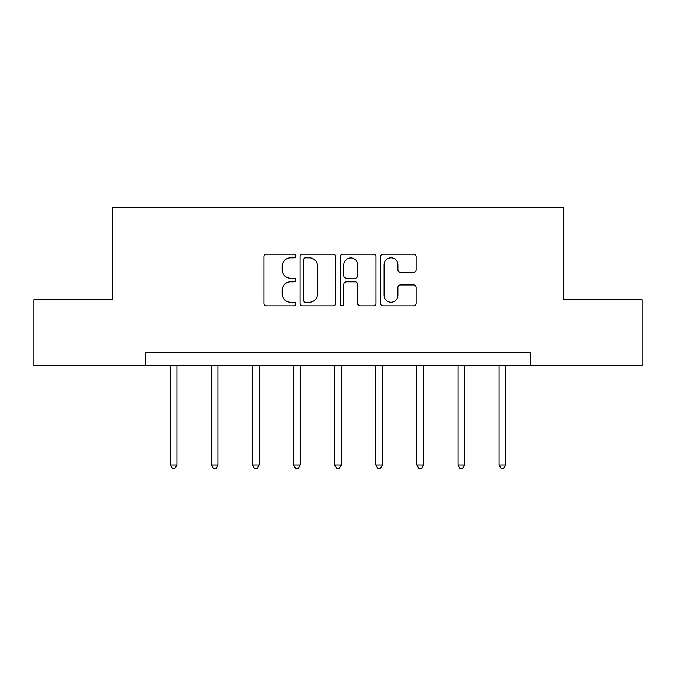 <?xml version="1.0" encoding="UTF-8"?>
<svg xmlns="http://www.w3.org/2000/svg" width="676" height="676" viewBox="0 0 676 676"><rect width="100%" height="100%" fill="white"/><g stroke="black" fill="none" stroke-linecap="round" stroke-linejoin="round"><path stroke-width="1.01" d="M295.86 255.984A1.808 1.808 0 0 0 294.052 254.176L266.581 254.176A2.586 2.586 0 0 0 263.995 256.762L263.995 303.296A2.586 2.586 0 0 0 266.581 305.882L294.052 305.882A1.808 1.808 0 0 0 295.86 304.073A1.808 1.808 0 0 0 294.052 302.265L290.494 302.265A8.273 8.273 0 0 1 282.222 293.992L282.222 290.114A8.273 8.273 0 0 1 290.494 281.841L294.052 281.841A1.808 1.808 0 0 0 295.86 280.033A1.808 1.808 0 0 0 294.052 278.225L290.494 278.225A8.273 8.273 0 0 1 282.222 269.952L282.222 266.074A8.273 8.273 0 0 1 290.494 257.801L294.052 257.801A1.808 1.808 0 0 0 295.86 255.984M413.551 272.403A2.586 2.586 0 0 0 416.137 269.817L416.137 256.762A2.586 2.586 0 0 0 413.551 254.176L383.047 254.176A2.586 2.586 0 0 0 380.461 256.762L380.461 303.296A2.586 2.586 0 0 0 383.047 305.882L413.551 305.882A2.586 2.586 0 0 0 416.137 303.296L416.137 287.528A2.586 2.586 0 0 0 413.551 284.942L400.496 284.942A2.586 2.586 0 0 0 397.91 287.528L397.91 295.344A6.912 6.912 0 0 1 390.998 302.265A6.912 6.912 0 0 1 384.078 295.344L384.078 264.713A6.912 6.912 0 0 1 390.998 257.801A6.912 6.912 0 0 1 397.91 264.713L397.91 269.817A2.586 2.586 0 0 0 400.496 272.403L413.551 272.403M145.737 365.631L33.8 365.631L33.8 299.781L112.284 299.781L112.284 207.6L563.716 207.6L563.716 299.781L642.2 299.781L642.2 365.631L530.263 365.631L530.263 352.458L145.737 352.458L145.737 365.631L530.263 365.631M335.735 256.762A2.586 2.586 0 0 0 333.15 254.176L302.645 254.176A2.586 2.586 0 0 0 300.06 256.762L300.06 303.296A2.586 2.586 0 0 0 302.645 305.882L333.15 305.882A2.586 2.586 0 0 0 335.735 303.296L335.735 256.762M342.85 254.176L373.355 254.176A2.586 2.586 0 0 1 375.94 256.762L375.94 303.296A2.586 2.586 0 0 1 373.355 305.882L360.3 305.882A2.586 2.586 0 0 1 357.714 303.296L357.714 284.427A2.586 2.586 0 0 0 355.128 281.841L346.467 281.841A2.586 2.586 0 0 0 343.881 284.427L343.881 304.073A1.808 1.808 0 0 1 342.073 305.882A1.808 1.808 0 0 1 340.265 304.073L340.265 256.762A2.586 2.586 0 0 1 342.85 254.176M305.493 257.801A1.808 1.808 0 0 0 303.685 259.609L303.685 300.457A1.808 1.808 0 0 0 305.493 302.265L309.236 302.265A8.273 8.273 0 0 0 317.509 293.992L317.509 266.074A8.273 8.273 0 0 0 309.236 257.801L305.493 257.801M357.714 264.84A6.912 6.912 0 0 0 350.793 257.928A6.912 6.912 0 0 0 343.881 264.84L343.881 275.639A2.586 2.586 0 0 0 346.467 278.225L355.128 278.225A2.586 2.586 0 0 0 357.714 275.639L357.714 264.84M170.36 365.631L170.36 464.97L176.943 464.97L176.943 365.631M176.943 464.97L174.966 468.4L172.338 468.4L170.36 464.97M211.444 365.631L211.444 464.97L218.035 464.97L218.035 365.631M218.035 464.97L216.058 468.4L213.422 468.4L211.444 464.97M252.537 365.631L252.537 464.97L259.119 464.97L259.119 365.631M259.119 464.97L257.142 468.4L254.506 468.4L252.537 464.97M293.621 365.631L293.621 464.97L300.203 464.97L300.203 365.631M300.203 464.97L298.234 468.4L295.598 468.4L293.621 464.97M334.704 365.631L334.704 464.97L341.295 464.97L341.295 365.631M341.295 464.97L339.318 468.4L336.682 468.4L334.704 464.97M375.797 365.631L375.797 464.97L382.379 464.97L382.379 365.631M382.379 464.97L380.402 468.4L377.766 468.4L375.797 464.97M416.881 365.631L416.881 464.97L423.463 464.97L423.463 365.631M423.463 464.97L421.494 468.4L418.858 468.4L416.881 464.97M457.965 365.631L457.965 464.97L464.556 464.97L464.556 365.631M464.556 464.97L462.578 468.4L459.942 468.4L457.965 464.97M499.057 365.631L499.057 464.97L505.64 464.97L505.64 365.631M505.64 464.97L503.662 468.4L501.034 468.4L499.057 464.97"/></g></svg>
